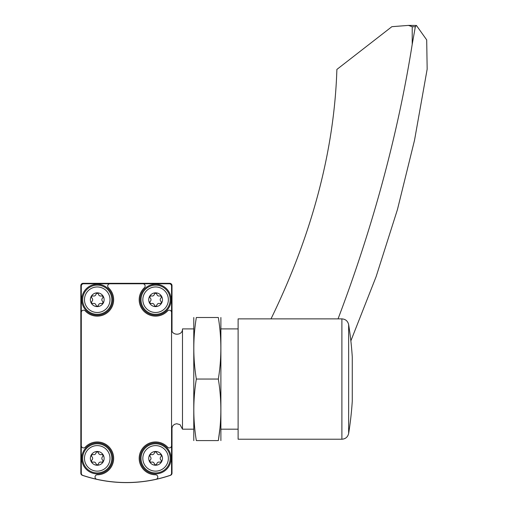 <?xml version="1.0" encoding="UTF-8"?>
<svg xmlns="http://www.w3.org/2000/svg" width="508" height="508" viewBox="0 0 508 508"><rect width="100%" height="100%" fill="white"/><g stroke="black" fill="none" stroke-linecap="round" stroke-linejoin="round"><path stroke-width="0.76" d="M99.828 479.99L93.872 478.669M91.694 478.117L88.811 477.33M172.009 331.089L172.009 285.591A2.28 2.28 0 0 0 169.729 283.312L83.115 283.312A2.28 2.28 0 0 0 80.835 285.591L80.835 473.158A2.28 2.28 0 0 0 82.379 475.317A136.76 136.76 0 0 0 170.466 475.317A2.28 2.28 0 0 0 172.009 473.158L172.009 427.006M83.572 283.769A2.28 2.28 0 0 0 81.293 286.048L81.293 473.24A2.28 2.28 0 0 0 82.848 475.399A136.76 136.76 0 0 0 170.002 475.399A2.28 2.28 0 0 0 171.552 473.24L171.552 286.048A2.28 2.28 0 0 0 169.272 283.769L83.572 283.769M81.293 312.464A2.28 2.28 0 0 1 85.242 310.909A16.408 16.408 0 0 0 108.852 311.328A16.408 16.408 0 0 0 108.433 287.719A2.28 2.28 0 0 1 109.988 283.769M81.293 445.624A2.28 2.28 0 0 0 85.242 447.18A16.408 16.408 0 0 1 112.287 451.796A16.408 16.408 0 0 1 97.295 474.777A2.28 2.28 0 0 0 96.806 479.279M156.039 479.279A2.28 2.28 0 0 0 155.55 474.777A16.408 16.408 0 0 1 140.557 451.796A16.408 16.408 0 0 1 167.608 447.18A2.28 2.28 0 0 0 171.552 445.624M171.552 312.464A2.28 2.28 0 0 0 167.608 310.909A16.408 16.408 0 0 1 143.993 311.328A16.408 16.408 0 0 1 144.412 287.719A2.28 2.28 0 0 0 142.856 283.769M171.552 328.898C171.215 335.959 182.836 335.959 182.493 328.898L182.493 429.19L193.662 429.19M182.493 328.898L193.662 328.898M221.012 328.898L238.112 328.898M155.6 292.843A6.883 6.883 0 0 1 161.557 303.168A6.883 6.883 0 0 1 149.638 303.168A6.883 6.883 0 0 1 155.6 292.843M150.298 298.101A2.235 2.235 0 0 1 150.298 301.352A1.276 1.276 0 0 0 151.543 303.498A2.235 2.235 0 0 1 154.356 305.124A1.276 1.276 0 0 0 156.839 305.124A2.235 2.235 0 0 1 159.652 303.498A1.276 1.276 0 0 0 160.896 301.352A2.235 2.235 0 0 1 160.896 298.101A1.276 1.276 0 0 0 159.652 295.948A2.235 2.235 0 0 1 156.839 294.322A1.276 1.276 0 0 0 154.356 294.322A2.235 2.235 0 0 1 151.543 295.948A1.276 1.276 0 0 0 150.298 298.101M155.6 286.963A12.764 12.764 0 0 1 166.649 306.108A12.764 12.764 0 0 1 144.545 306.108A12.764 12.764 0 0 1 155.6 286.963M155.6 284.226A15.5 15.5 0 0 1 169.018 307.473A15.5 15.5 0 0 1 142.177 307.473A15.5 15.5 0 0 1 155.6 284.226M155.6 451.485A6.883 6.883 0 0 1 161.557 461.81A6.883 6.883 0 0 1 149.638 461.81A6.883 6.883 0 0 1 155.6 451.485M150.298 456.743A2.235 2.235 0 0 1 150.298 459.988A1.276 1.276 0 0 0 151.543 462.14A2.235 2.235 0 0 1 154.356 463.766A1.276 1.276 0 0 0 156.839 463.766A2.235 2.235 0 0 1 159.652 462.14A1.276 1.276 0 0 0 160.896 459.988A2.235 2.235 0 0 1 160.896 456.743A1.276 1.276 0 0 0 159.652 454.59A2.235 2.235 0 0 1 156.839 452.965A1.276 1.276 0 0 0 154.356 452.965A2.235 2.235 0 0 1 151.543 454.59A1.276 1.276 0 0 0 150.298 456.743M155.6 445.605A12.764 12.764 0 0 1 166.649 464.75A12.764 12.764 0 0 1 144.545 464.75A12.764 12.764 0 0 1 155.6 445.605M155.6 442.868A15.5 15.5 0 0 1 169.018 466.115A15.5 15.5 0 0 1 142.177 466.115A15.5 15.5 0 0 1 155.6 442.868M97.25 292.843A6.883 6.883 0 0 1 103.207 303.168A6.883 6.883 0 0 1 91.288 303.168A6.883 6.883 0 0 1 97.25 292.843M91.948 298.101A2.235 2.235 0 0 1 91.948 301.352A1.276 1.276 0 0 0 93.193 303.498A2.235 2.235 0 0 1 96.006 305.124A1.276 1.276 0 0 0 98.489 305.124A2.235 2.235 0 0 1 101.302 303.498A1.276 1.276 0 0 0 102.546 301.352A2.235 2.235 0 0 1 102.546 298.101A1.276 1.276 0 0 0 101.302 295.948A2.235 2.235 0 0 1 98.489 294.322A1.276 1.276 0 0 0 96.006 294.322A2.235 2.235 0 0 1 93.193 295.948A1.276 1.276 0 0 0 91.948 298.101M97.25 286.963A12.764 12.764 0 0 1 108.299 306.108A12.764 12.764 0 0 1 86.195 306.108A12.764 12.764 0 0 1 97.25 286.963M97.25 284.226A15.5 15.5 0 0 1 110.668 307.473A15.5 15.5 0 0 1 83.826 307.473A15.5 15.5 0 0 1 97.25 284.226M97.25 451.485A6.883 6.883 0 0 1 103.207 461.81A6.883 6.883 0 0 1 91.288 461.81A6.883 6.883 0 0 1 97.25 451.485M91.948 456.743A2.235 2.235 0 0 1 91.948 459.988A1.276 1.276 0 0 0 93.193 462.14A2.235 2.235 0 0 1 96.006 463.766A1.276 1.276 0 0 0 98.489 463.766A2.235 2.235 0 0 1 101.302 462.14A1.276 1.276 0 0 0 102.546 459.988A2.235 2.235 0 0 1 102.546 456.743A1.276 1.276 0 0 0 101.302 454.59A2.235 2.235 0 0 1 98.489 452.965A1.276 1.276 0 0 0 96.006 452.965A2.235 2.235 0 0 1 93.193 454.59A1.276 1.276 0 0 0 91.948 456.743M97.25 445.605A12.764 12.764 0 0 1 108.299 464.75A12.764 12.764 0 0 1 86.195 464.75A12.764 12.764 0 0 1 97.25 445.605M97.25 442.868A15.5 15.5 0 0 1 110.668 466.115A15.5 15.5 0 0 1 83.826 466.115A15.5 15.5 0 0 1 97.25 442.868M271.012 318.872A22.79 15.183 153.3 0 0 271.037 318.814A911.727 607.333 153.3 0 0 336.88 69.431L391.871 26.683L408.47 25.4L412.217 26.734L412.217 44.317L415.334 26.734L416.42 25.457L426.695 39.891L427.165 69.139L414.534 140.183L397.453 209.531L376.13 276.625L350.857 340.893M412.217 44.317A2051.387 1366.501 153.3 0 1 338.049 318.872M408.47 25.4L416.42 25.457M352.273 401.155L352.273 356.934A342.811 342.811 0 0 0 348.64 324.625L348.64 433.47A342.811 342.811 0 0 0 352.273 401.155M341.89 318.872L238.112 318.872L238.112 439.223L341.89 439.223L341.89 318.872C345.542 319.145 347.796 321.062 348.64 324.625M193.783 317.506L193.783 440.588M218.338 440.588L196.336 440.588C192.983 440.588 192.983 440.588 196.336 440.588C192.976 420.072 192.976 399.561 196.336 379.044C192.976 358.534 192.976 338.017 196.336 317.506C192.983 317.506 192.983 317.506 196.336 317.506L218.338 317.506C221.698 317.506 221.698 317.506 218.338 317.506C221.698 338.017 221.698 358.534 218.338 379.044C221.698 399.561 221.698 420.072 218.338 440.588C221.698 440.588 221.698 440.588 218.338 440.588L219.831 429.19M220.891 317.506L220.891 440.588M218.338 379.044L196.336 379.044M155.6 285.14A14.586 14.586 0 0 1 168.231 307.022A14.586 14.586 0 0 1 142.964 307.022A14.586 14.586 0 0 1 155.6 285.14M155.6 443.776A14.586 14.586 0 0 1 168.231 465.658A14.586 14.586 0 0 1 142.964 465.658A14.586 14.586 0 0 1 155.6 443.776M97.25 285.14A14.586 14.586 0 0 1 109.88 307.022A14.586 14.586 0 0 1 84.614 307.022A14.586 14.586 0 0 1 97.25 285.14M97.25 443.776A14.586 14.586 0 0 1 109.88 465.658A14.586 14.586 0 0 1 84.614 465.658A14.586 14.586 0 0 1 97.25 443.776M415.334 26.734L412.217 26.734M171.552 429.19L172.796 425.723L174.517 424.326L176.657 423.736L180.01 424.605L182.493 429.19M221.012 429.19L238.112 429.19M348.64 433.47C347.796 437.032 345.542 438.95 341.89 439.223"/></g></svg>
